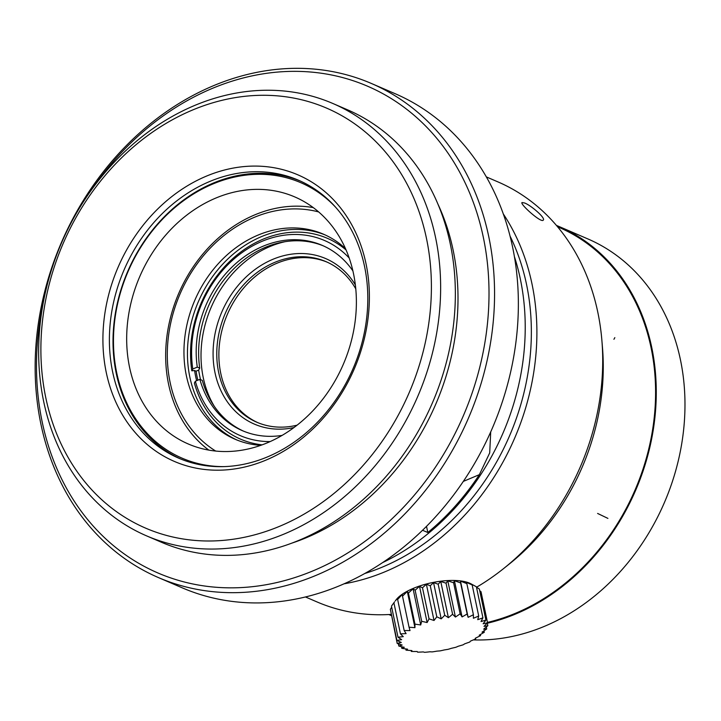 <?xml version="1.0" encoding="UTF-8"?>
<svg xmlns="http://www.w3.org/2000/svg" width="721" height="721" viewBox="0 0 721 721"><rect width="100%" height="100%" fill="white"/><g stroke="black" fill="none" stroke-linecap="round" stroke-linejoin="round"><path stroke-width="1.08" d="M556.432 225.421A211.857 174.554 113.3 0 1 559.172 226.565L587.876 238.93A211.857 174.554 113.3 0 1 680.363 359.409A211.857 174.554 113.3 0 1 473.445 639.897M559.172 226.565A211.857 174.554 113.3 0 1 651.658 347.053A211.857 174.554 113.3 0 1 487.306 623.232M391.332 615.626A211.857 174.554 113.3 0 1 388.871 614.535M420.704 624.963L414.963 624.134L414.945 627.667L409.059 627.234A131.168 5.507 77.1 0 0 410.024 630.578L404.175 630.514A131.168 26.578 73.4 0 0 406.094 633.606L400.452 633.867A131.168 46.838 69.4 0 0 403.282 636.652L398.01 637.202A131.168 65.674 64.8 0 0 401.66 639.635L396.91 640.401A131.168 82.518 59.4 0 0 401.291 642.456L397.19 643.384A131.168 96.848 52.4 0 0 402.174 645.043L398.848 646.061A131.168 108.24 42.7 0 0 404.283 647.296L401.822 648.332A131.168 116.342 28.5 0 0 407.563 649.161L406.031 650.144A131.168 120.912 7.5 0 0 411.907 650.576L411.349 651.442A131.168 121.813 -18.9 0 0 417.189 651.505L417.603 652.172A131.168 119.001 -43.1 0 0 423.236 651.91L424.615 652.325A131.168 112.584 -60.4 0 0 429.878 651.784L432.158 651.901A131.168 102.733 -71.9 0 0 436.917 651.135L440.017 650.892A131.168 89.774 -80.1 0 0 444.118 649.972L447.948 649.351A131.168 74.083 -86.2 0 0 451.274 648.341L455.708 647.314A131.168 56.139 -91.1 0 0 458.177 646.277L463.062 644.844A131.168 36.492 -95.3 0 0 464.603 643.862L469.795 642.014A131.168 15.727 -99.2 0 0 470.362 641.158L475.689 638.914A131.168 5.507 -102.9 0 1 475.283 638.247L480.565 635.643A131.168 26.578 -106.6 0 1 479.204 635.219L484.287 632.281A131.168 46.838 -110.6 0 1 482.025 632.173L486.729 628.955A131.168 65.674 -115.2 0 1 483.638 629.19L487.829 625.747A131.168 82.518 -120.6 0 1 484.016 626.36L487.549 622.764A131.168 96.848 -127.6 0 1 483.133 623.782L485.9 620.096A131.168 108.24 -137.3 0 1 481.024 621.529L482.917 617.816A131.168 116.342 -151.5 0 1 477.744 619.663L478.708 616.004A131.168 120.912 -172.5 0 1 473.4 618.248L473.4 614.716A131.168 121.813 161.1 0 1 468.118 617.32L467.136 613.977A131.168 119.001 136.9 0 1 462.062 616.915L460.133 613.823A131.168 112.584 119.6 0 1 455.42 617.041L452.581 614.256A131.168 102.733 108.1 0 1 448.39 617.69L444.722 615.256A131.168 89.774 99.9 0 1 441.189 618.852L436.791 616.797A131.168 74.083 93.8 0 1 434.024 620.484L429.031 618.834A131.168 56.139 88.9 0 1 427.129 622.538L421.677 621.313L420.704 624.963L413.07 588.733L415.134 590.247L419.496 586.317L422.488 587.777L426.39 584.253L430.248 585.74L433.555 582.622L438.179 584.199L440.756 581.459L446.038 583.19L447.786 580.811L453.581 582.766L454.428 580.684L460.593 582.919L460.485 581.09L466.848 583.649L465.766 582.018L472.165 584.947L470.11 583.433L476.374 586.759M146.552 535.856L161.252 542.183A235.397 193.949 -66.7 0 0 377.236 486.062A235.397 193.949 -66.7 0 0 450.219 243.644A235.397 193.949 -66.7 0 0 347.45 109.772L332.741 103.436A235.397 193.949 113.3 0 1 435.511 237.308A235.397 193.949 113.3 0 1 362.537 479.726A235.397 193.949 113.3 0 1 146.552 535.856A235.397 193.949 113.3 0 1 61.51 242.941A235.397 193.949 113.3 0 1 332.741 103.436M395.324 600.836L398.461 597.376L397.631 599.448L402.39 594.347L402.516 596.177L407.311 591.436L414.945 627.667M397.631 599.448L404.175 630.505M393.909 602.801L400.452 633.867M398.001 637.193L391.458 606.136L394.549 601.891M396.901 640.401L390.358 609.344L391.674 607.172M397.181 643.384L390.881 611.832M398.362 643.799L398.839 646.061M401.471 646.683L401.813 648.332M405.77 648.927L406.022 650.144M411.15 650.54L411.34 651.442M475.518 638.139L475.671 638.869M480.348 634.588L480.565 635.643M483.989 630.857L484.287 632.29M486.333 627.018L486.738 628.955M487.27 623.061L487.838 625.747M479.708 590.706L481.006 591.707L487.558 622.764M479.357 589.03L485.909 620.096M476.473 587.2L479.348 589.03M476.383 586.759L482.926 617.816M472.174 584.947L478.717 616.004M466.857 583.649L473.409 614.716M460.485 581.09L468.118 617.32M460.602 582.919L467.154 613.977M454.428 580.684L462.062 616.915M453.599 582.757L460.142 613.823M447.786 580.811L455.42 617.041M446.047 583.19L452.59 614.247M440.756 581.459L448.39 617.69M438.188 584.19L444.731 615.256M433.555 582.622L441.189 618.852M430.257 585.731L436.8 616.797M426.39 584.253L434.024 620.484M422.497 587.768L429.04 618.834M419.496 586.317L427.129 622.538M415.134 590.247L421.686 621.304M407.311 591.436L408.419 593.068L413.07 588.733M408.419 593.068L414.963 624.134M402.516 596.168L409.059 627.234M437.908 204.07A228.674 188.406 113.3 0 1 453.022 249.61A228.674 188.406 113.3 0 1 291.924 543.102M395.279 600.899L396.208 599.683A41.701 15.366 -11.9 0 1 413.223 588.408A41.701 15.366 -11.9 0 1 471.128 583.902L475.418 586.236M92.018 189.127A264.995 218.328 113.3 0 1 317.564 72.74A264.995 218.328 113.3 0 1 483.241 236.912A264.995 218.328 113.3 0 1 260.38 585.659A264.995 218.328 113.3 0 1 43.377 302.081M488.703 236.398A269.032 221.653 113.3 0 1 405.292 513.451A269.032 221.653 113.3 0 1 158.458 577.593A269.032 221.653 113.3 0 1 61.267 242.842A269.032 221.653 113.3 0 1 371.252 83.411A269.032 221.653 113.3 0 1 488.703 236.398M371.252 83.411L395.054 93.658A269.032 221.653 113.3 0 1 512.505 246.654A269.032 221.653 113.3 0 1 429.103 523.698A269.032 221.653 113.3 0 1 182.26 587.849L158.458 577.593M486.342 176.897L497.905 181.881A228.674 188.406 113.3 0 1 597.736 311.923A228.674 188.406 113.3 0 1 601.873 340.285L602.468 347.441A217.021 178.808 113.3 0 1 509.161 564.137L503.555 568.617A228.674 188.406 113.3 0 1 476.536 587.245M490.704 431.933L489.703 452.905L479.366 474.661A228.674 188.406 113.3 0 1 427.814 532.522L426.517 526.339M382.644 562.587A228.674 188.406 -66.7 0 0 514.406 256.595M427.814 532.522L422.56 530.259M510.044 236.082A224.637 185.081 113.3 0 1 526.465 284.092A224.637 185.081 113.3 0 1 364.745 573.51M601.873 340.285A228.674 188.406 113.3 0 1 503.555 568.617M391.079 614.409A228.674 188.406 113.3 0 1 317.024 601.936L305.461 596.961M503.312 213.957A228.674 188.406 113.3 0 1 531.918 283.587A228.674 188.406 113.3 0 1 344.043 583.821M524.537 202.962C531.071 205.341 545.824 218.184 543.274 220.094C541.525 223.573 519.742 203.98 522.004 202.556L524.537 202.962M426.417 238.155A228.674 188.406 -66.7 0 0 103.049 177.988A228.674 188.406 -66.7 0 0 178.97 538.272A228.674 188.406 -66.7 0 0 426.417 238.155M365.98 263.562A156.033 128.563 113.3 0 1 197.13 468.344A156.033 128.563 113.3 0 1 145.327 222.51A156.033 128.563 113.3 0 1 365.98 263.562M364.511 266.265A151.329 124.679 -66.7 0 0 298.449 180.205A151.329 124.679 -66.7 0 0 124.084 269.888A151.329 124.679 -66.7 0 0 178.745 458.186A151.329 124.679 -66.7 0 0 317.6 422.1A151.329 124.679 -66.7 0 0 364.511 266.265M300.251 181.007A151.329 124.679 -66.7 0 0 127.707 271.447A151.329 124.679 -66.7 0 0 180.574 458.953M335.544 207.152A149.986 123.57 -66.7 0 0 128.032 271.583A149.986 123.57 -66.7 0 0 223.816 466.622M353.452 273.403A134.512 110.827 113.3 0 1 311.751 411.934A134.512 110.827 113.3 0 1 188.325 444.001A134.512 110.827 113.3 0 1 139.739 276.621A134.512 110.827 113.3 0 1 294.727 196.905A134.512 110.827 113.3 0 1 353.452 273.403M208.811 450.111A134.512 110.827 113.3 0 1 178.727 293.411A134.512 110.827 113.3 0 1 313.238 207.594M349.18 258.001A106.266 87.556 -66.7 0 0 242.635 252.17A106.266 87.556 -66.7 0 0 192.795 368.999L191.813 370.801A109.394 90.134 -66.7 0 1 238.822 253.522A109.394 90.134 -66.7 0 1 346.053 249.935M352.902 270.916A100.886 83.122 113.3 0 0 322.224 245.365A100.886 83.122 113.3 0 0 231.964 267.103A100.886 83.122 113.3 0 0 197.284 367.115L192.795 368.999M197.284 367.115L199.726 368.17A100.886 83.122 113.3 0 1 233.856 268.708A100.886 83.122 113.3 0 1 323.441 245.906M282.064 435.412A100.886 83.122 113.3 0 1 242.427 430.68A100.886 83.122 113.3 0 1 199.861 379.354L195.373 381.238A106.266 87.556 -66.7 0 0 270.132 441.585M243.653 431.203A100.886 83.122 113.3 0 1 202.313 380.409L199.861 379.354M197.842 380.192A107.339 88.44 113.3 0 1 196.094 371.189L198.672 370.098A104.248 85.889 -66.7 0 0 199.78 376.299A104.248 85.889 -66.7 0 0 200.555 379.652M198.672 370.098L199.726 368.17M196.094 371.189L194.589 370.54L191.813 370.801M194.589 370.54A107.339 88.44 -66.7 0 0 196.626 380.706M262.12 444.857A109.394 90.134 -66.7 0 1 194.391 383.031L195.373 381.238M325.18 234.947A111.647 91.991 -66.7 0 0 198.293 301.838A111.647 91.991 -66.7 0 0 236.885 439.99M345.458 248.583A111.647 91.991 -66.7 0 0 323.432 234.172A111.647 91.991 -66.7 0 0 194.796 300.333A111.647 91.991 -66.7 0 0 235.127 439.26A111.647 91.991 -66.7 0 0 260.732 445.353M318.664 211.938A131.15 108.06 -66.7 0 0 180.034 293.979A131.15 108.06 -66.7 0 0 215.696 451.058M285.246 241.652A104.248 85.889 -66.7 0 0 203.286 377.804A104.248 85.889 -66.7 0 0 214.326 406.374M293.934 427.562A90.125 74.254 113.3 0 1 214.921 372.288A90.125 74.254 113.3 0 1 260.903 265.508A90.125 74.254 113.3 0 1 355.354 284.93M355.777 288.869A87.43 72.037 -66.7 0 0 326.009 261.642A87.43 72.037 -66.7 0 0 225.258 313.455A87.43 72.037 -66.7 0 0 256.847 422.245A87.43 72.037 -66.7 0 0 297.088 425.165M257.902 422.686A87.43 72.037 113.3 0 1 227.358 314.356A87.43 72.037 113.3 0 1 327.055 262.102M257.92 422.695A87.43 72.037 113.3 0 1 219.554 343.295A87.43 72.037 113.3 0 1 276.765 263.318A87.43 72.037 113.3 0 1 327.064 262.111M557.549 226.745L558.847 227.304A211.055 173.887 113.3 0 1 570.951 233.207A211.055 173.887 113.3 0 1 650.171 442.757A211.055 173.887 113.3 0 1 487.486 622.412M463.324 481.403L479.366 474.661M614.833 337.635L613.932 339.294M607.911 518.39L597.601 513.442M391.133 614.662L390.611 614.436"/></g></svg>
